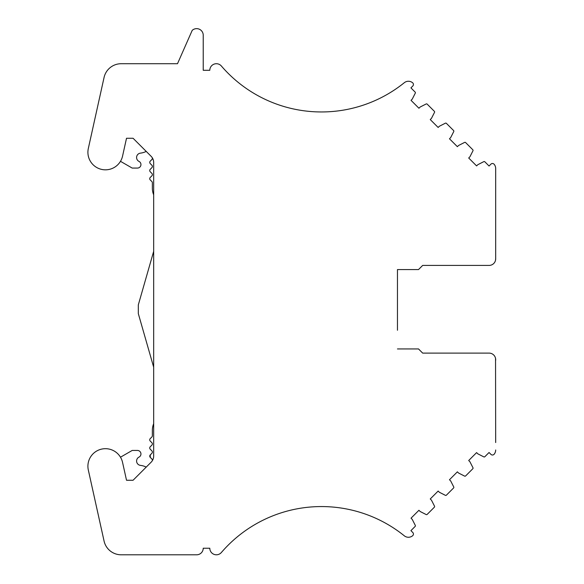 <?xml version="1.0" encoding="UTF-8"?>
<svg xmlns="http://www.w3.org/2000/svg" width="584" height="584" viewBox="0 0 584 584"><rect width="100%" height="100%" fill="white"/><g stroke="black" fill="none" stroke-linecap="round" stroke-linejoin="round"><path stroke-width="0.88" d="M397.463 330.259L397.463 269.574L417.633 269.574M422.677 265.413L489.1 265.413L422.677 265.413L418.509 269.574L397.463 269.574L397.463 288.255M495.677 442.548L495.546 358.372A6.577 6.577 180 0 0 489.1 353.108L422.677 353.108L418.509 348.94L397.463 348.94L418.509 348.94L422.677 353.108L489.1 353.108A6.577 6.577 -0 0 1 495.677 359.686L495.677 360.299M492.465 455.009A2.19 2.19 180 0 0 494.152 454.221A2.19 2.19 -0 0 1 490.918 454.367L489.056 452.505L484.837 456.724A0.876 0.876 -0 0 1 483.822 456.885L477.814 453.826L476.602 452.607L468.696 460.513L469.908 461.732L472.967 467.733A0.876 0.876 -0 0 1 472.806 468.755A0.876 0.876 180 0 0 472.967 467.733L469.908 461.732L468.696 460.513L476.602 452.607M495.546 260.143L495.677 258.216M401.631 84.804L401.631 84.804A131.977 131.977 180 0 0 404.296 82.716A6.577 6.577 -0 0 1 412.64 82.789A6.577 6.577 180 0 0 404.296 82.716A131.977 131.977 -0 0 1 221.365 66.007A6.577 6.577 180 0 0 209.802 70.292A6.577 6.577 -0 0 1 221.365 66.007A131.977 131.977 180 0 0 285.153 106.865L285.153 106.865A131.977 131.977 180 0 0 347.137 109.434L347.137 109.434A131.977 131.977 180 0 0 353.021 108.12L353.021 108.12A131.977 131.977 180 0 0 401.631 84.804M203.225 70.292L209.802 70.292L203.225 70.292L203.225 35.215L203.225 70.292M177.5 63.714L121.195 63.714A17.542 17.542 180 0 0 104.069 77.46A17.542 17.542 -0 0 1 121.195 63.714L177.5 63.714L192.209 30.361A6.577 6.577 -0 0 1 203.225 35.215A6.577 6.577 180 0 0 192.209 30.361M88.323 470.025L104.069 541.061A17.542 17.542 -0 0 0 121.195 554.8A17.542 17.542 180 0 1 104.069 541.054L88.323 470.025A17.542 17.542 180 0 1 101.645 449.103A17.542 17.542 180 0 1 122.567 462.433L126.516 480.26L133.064 480.26L151.11 462.221A8.767 8.767 180 0 0 152.307 460.725A1.752 1.752 180 0 0 151.862 458.98L150.27 457.389L150.27 454.907L151.862 453.308A1.752 1.752 -0 0 0 151.862 450.826L150.256 449.22A1.752 1.752 -0 0 1 150.256 446.738L151.847 445.154A1.752 1.752 -0 0 0 151.847 442.672L150.249 441.073A1.752 1.752 -0 0 1 150.249 438.591L151.847 437A1.752 1.752 -0 0 0 152.358 435.759A1.752 1.752 -0 0 1 151.847 437L150.249 438.591M285.153 511.65L285.153 511.65A131.977 131.977 180 0 0 221.365 552.508A6.577 6.577 -0 0 1 209.802 548.223A6.577 6.577 180 0 0 221.365 552.508A131.977 131.977 -0 0 1 404.296 535.805A6.577 6.577 180 0 0 412.64 535.732A2.19 2.19 180 0 0 412.786 532.499L410.924 530.637L412.786 532.499A2.19 2.19 -0 0 1 412.64 535.732A6.577 6.577 -0 0 1 404.296 535.805A131.977 131.977 180 0 0 401.631 533.71L401.631 533.71A131.977 131.977 180 0 0 353.021 510.394L353.021 510.394A131.977 131.977 180 0 0 347.137 509.087L347.137 509.087A131.977 131.977 180 0 0 285.153 511.65M415.144 526.425A0.876 0.876 180 0 0 415.304 525.403A0.876 0.876 -0 0 1 415.144 526.425L410.924 530.637L415.144 526.425M412.246 519.402L415.304 525.403L412.246 519.402L411.026 518.183L412.246 519.402M434.365 507.197A0.876 0.876 180 0 0 434.525 506.182A0.876 0.876 -0 0 1 434.365 507.197L427.174 514.394A0.876 0.876 -0 0 1 426.152 514.555L420.151 511.496L418.932 510.277L411.026 518.183L418.932 510.277M431.466 500.174L434.525 506.182L431.466 500.174L430.247 498.962L431.466 500.174M453.586 487.976A0.876 0.876 180 0 0 453.746 486.961A0.876 0.876 -0 0 1 453.586 487.976L446.395 495.166A0.876 0.876 -0 0 1 445.373 495.327L439.372 492.268L438.153 491.056L430.247 498.962L438.153 491.056M450.687 480.953L453.746 486.961L450.687 480.953L449.476 479.741L450.687 480.953M418.932 108.237L411.026 100.331L412.246 99.119L415.304 93.111A0.876 0.876 180 0 0 415.144 92.097L410.924 87.877L412.786 86.016A2.19 2.19 180 0 0 412.64 82.789A2.19 2.19 -0 0 1 412.786 86.016L410.924 87.877L415.144 92.097A0.876 0.876 0 0 1 415.304 93.111L412.246 99.119L411.026 100.331L418.932 108.237L420.151 107.025L426.152 103.967A0.876 0.876 180 0 1 427.174 104.127L434.365 111.318A0.876 0.876 0 0 1 434.525 112.34A0.876 0.876 180 0 0 434.365 111.318L427.174 104.127M438.153 127.465L430.247 119.559L431.466 118.34L434.525 112.34L431.466 118.34L430.247 119.559L438.153 127.465L439.372 126.246L445.373 123.188A0.876 0.876 180 0 1 446.395 123.348L453.586 130.539A0.876 0.876 0 0 1 453.746 131.561A0.876 0.876 180 0 0 453.586 130.539L446.395 123.348M457.381 146.686L449.476 138.78L450.687 137.561L453.746 131.561L450.687 137.561L449.476 138.78L457.381 146.686L458.593 145.467L464.601 142.408A0.876 0.876 180 0 1 465.616 142.569L472.806 149.767A0.876 0.876 0 0 1 472.967 150.781A0.876 0.876 180 0 0 472.806 149.767L465.616 142.569M476.602 165.907L468.696 158.001L469.908 156.789L472.967 150.781L469.908 156.789L468.696 158.001L476.602 165.907L477.814 164.695L483.822 161.629A0.876 0.876 180 0 1 484.837 161.797L489.056 166.009L490.918 164.148A2.19 2.19 -0 0 1 494.152 164.294A2.19 2.19 180 0 0 492.465 163.505M457.381 471.836L449.476 479.741L457.381 471.836L458.593 473.047L464.601 476.106A0.876 0.876 -0 0 0 465.616 475.945L472.806 468.755M203.225 548.223L209.802 548.223L203.225 548.223A6.577 6.577 -0 0 1 196.647 554.8A6.577 6.577 180 0 0 203.225 548.223M88.323 148.489L104.069 77.46L88.323 148.489A17.542 17.542 180 0 0 101.645 169.411A17.542 17.542 180 0 0 122.567 156.081L126.516 138.255L133.064 138.255L151.11 156.293A8.767 8.767 180 0 1 153.672 162.498L153.672 456.024A8.767 8.767 180 0 1 151.11 462.221M495.677 175.974L495.677 168.528A6.577 6.577 -0 0 0 494.152 164.294M489.056 166.009L484.837 161.797M126.516 138.255L133.064 138.255M121.195 554.8L196.647 554.8M489.056 452.505L484.837 456.724M495.677 449.987A6.577 6.577 -0 0 1 494.152 454.221M495.677 168.528L495.677 258.836A6.577 6.577 -0 0 1 489.1 265.413M151.862 159.534A1.752 1.752 -0 0 0 152.307 157.79A1.752 1.752 -0 0 1 151.862 159.534L150.27 161.133A1.752 1.752 -0 0 0 150.27 163.615L151.862 165.214A1.752 1.752 -0 0 1 151.862 167.688L150.256 169.302A1.752 1.752 -0 0 0 150.256 171.784L151.847 173.36A1.752 1.752 -0 0 1 151.847 175.85L150.249 177.441A1.752 1.752 -0 0 0 150.249 179.923L151.847 181.522A1.752 1.752 -0 0 1 152.358 182.763L152.358 188.157A17.542 17.542 180 0 0 153.672 194.822M151.847 181.522A1.752 1.752 -0 0 1 152.358 182.763L152.358 188.157M151.862 165.214A1.752 1.752 -0 0 1 151.862 167.688L150.256 169.302M150.256 171.784L151.847 173.36A1.752 1.752 -0 0 1 151.847 175.85L150.249 177.441M152.358 435.759L152.358 430.357A17.542 17.542 -0 0 1 153.672 423.692M151.862 458.98L150.27 457.389A1.752 1.752 180 0 1 150.263 454.907L151.862 453.308A1.752 1.752 -0 0 0 151.862 450.826M151.847 445.154A1.752 1.752 -0 0 0 151.847 442.672L150.249 441.073M120.479 161.315L132.188 168.075L137.452 168.075A3.511 3.511 180 0 0 139.014 161.425A4.387 4.387 180 0 1 140.445 153.139A17.542 17.542 180 0 0 146.226 151.417M153.672 367.205L138.32 313.644L138.32 304.877L153.672 251.317M120.479 457.206L132.188 450.446L137.452 450.446A3.511 3.511 180 0 1 139.014 457.097A4.387 4.387 180 0 0 140.445 465.375A17.542 17.542 180 0 1 146.226 467.105M139.014 457.097A4.387 4.387 180 0 0 140.445 465.375M140.445 153.139A4.387 4.387 180 0 0 139.014 161.425M132.188 168.075L137.452 168.075"/></g></svg>
